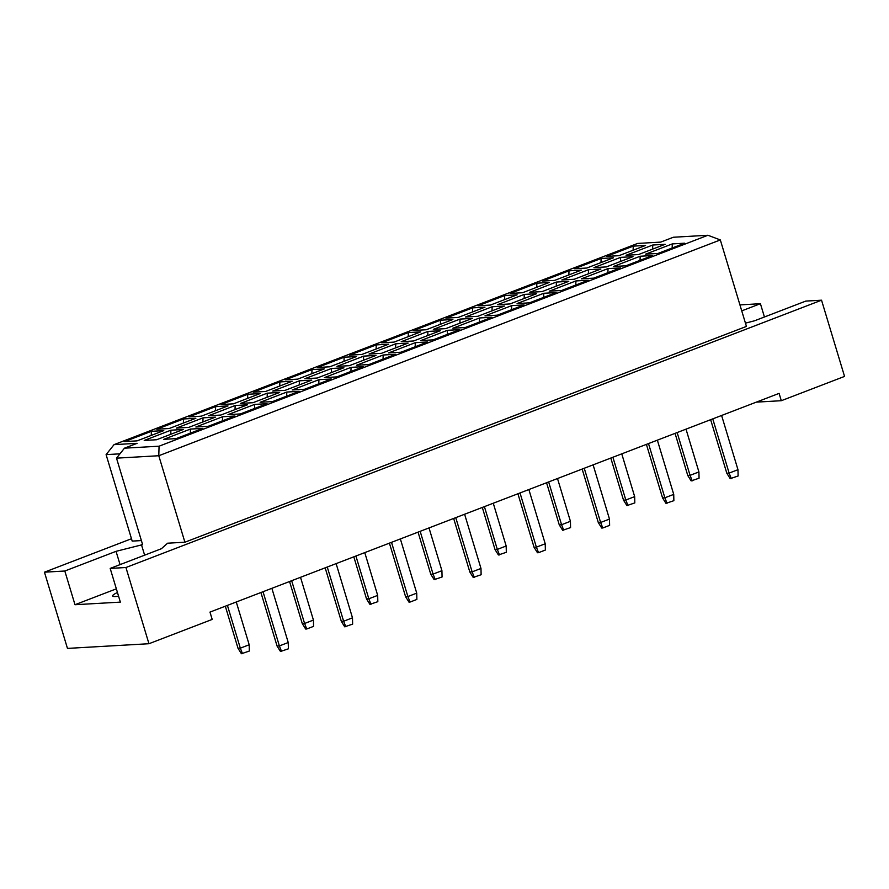 <?xml version="1.0" encoding="UTF-8"?>
<svg xmlns="http://www.w3.org/2000/svg" width="889" height="889" viewBox="0 0 889 889"><rect width="100%" height="100%" fill="white"/><g stroke="black" fill="none" stroke-linecap="round" stroke-linejoin="round"><path stroke-width="1.33" d="M117.448 592.496A21.625 2.878 -16.8 0 0 112.636 595.974A21.625 2.878 -16.8 0 0 118.57 596.197M756.295 402.139L781.309 400.706L844.55 376.414L821.536 300.193L805.778 301.093L754.561 320.785L745.449 323.152M184.901 542.212L746.438 326.419L720.323 239.941L158.787 455.735L116.503 458.157L142.618 544.635L116.048 551.336L64.819 571.016L74.998 604.72L120.359 602.12L110.18 568.415L161.398 548.724L167.599 543.201L184.901 542.212L158.787 455.735L159.064 446.2L707.944 235.263L673.351 237.252L660.705 242.108L637.646 243.43L114.048 444.644L137.106 443.322L124.46 448.178L159.064 446.2M110.18 568.415L125.938 567.515L821.536 300.193M764.429 316.984L760.417 303.694L739.948 304.905M131.483 538.734L44.45 572.183L67.464 648.403L148.952 643.725L212.193 619.422L209.982 612.099L779.097 393.383L781.309 400.706M148.952 643.725L125.938 567.515M44.45 572.183L64.819 571.016M760.417 303.694L741.748 310.872M141.384 540.579L132.194 541.101L106.091 454.623L114.048 444.644M144.629 555.181L141.462 544.701M684.663 243.197L657.971 253.454L645.603 254.154L672.284 243.908L684.663 243.197M665.139 244.308L638.446 254.565L626.067 255.276L652.759 245.02L665.139 244.308M645.603 245.431L618.922 255.688L606.542 256.399L633.235 246.142L645.603 245.431M652.537 255.543L625.856 265.789L613.477 266.5L640.158 256.243L652.537 255.543M633.012 256.654L606.32 266.911L593.952 267.622L620.633 257.365L633.012 256.654M613.488 257.777L586.796 268.034L574.416 268.745L601.108 258.488L613.488 257.777M620.411 267.889L593.73 278.135L581.35 278.846L608.032 268.589L620.411 267.889M600.886 269L574.205 279.257L561.826 279.968L588.507 269.711L600.886 269M581.362 270.123L554.669 280.379L542.301 281.091L568.982 270.834L581.362 270.123M588.296 280.224L561.604 290.481L549.224 291.192L575.916 280.935L588.296 280.224M568.76 281.346L542.079 291.603L529.7 292.314L556.381 282.057L568.76 281.346M549.235 282.469L522.554 292.725L510.175 293.437L536.856 283.18L549.235 282.469M556.17 292.57L529.477 302.827L517.098 303.538L543.79 293.281L556.17 292.57M536.634 293.692L509.953 303.949L497.573 304.66L524.266 294.403L536.634 293.692M517.109 294.815L490.428 305.071L478.049 305.783L504.73 295.526L517.109 294.815M524.043 304.916L497.362 315.173L484.983 315.884L511.664 305.627L524.043 304.916M504.519 306.038L477.826 316.295L465.447 317.006L492.139 306.749L504.519 306.038M484.983 307.161L458.302 317.417L445.922 318.129L472.615 307.872L484.983 307.161M491.917 317.262L465.236 327.519L452.857 328.23L479.538 317.973L491.917 317.262M472.392 318.384L445.7 328.641L433.332 329.352L460.013 319.095L472.392 318.384M452.868 319.507L426.175 329.763L413.796 330.464L440.488 320.218L452.868 319.507M459.791 329.608L433.11 339.865L420.73 340.576L447.423 330.319L459.791 329.608M440.266 330.73L413.585 340.987L401.206 341.698L427.887 331.441L440.266 330.73M420.741 331.853L394.049 342.109L381.681 342.81L408.362 332.564L420.741 331.853M427.676 341.954L400.983 352.211L388.604 352.922L415.296 342.665L427.676 341.954M408.14 343.076L381.459 353.333L369.079 354.044L395.761 343.787L408.14 343.076M388.615 344.199L361.934 354.444L349.555 355.156L376.236 344.899L388.615 344.199M395.549 354.3L368.857 364.557L356.489 365.268L383.17 355.011L395.549 354.3M376.025 355.422L349.333 365.679L336.953 366.39L363.645 356.133L376.025 355.422M356.489 356.545L329.808 366.79L317.429 367.501L344.11 357.245L356.489 356.545M363.423 366.646L336.742 376.903L324.363 377.614L351.044 367.357L363.423 366.646M343.899 367.768L317.206 378.025L304.827 378.725L331.519 368.479L343.899 367.768M324.363 368.879L297.682 379.136L285.302 379.847L311.995 369.591L324.363 368.879M331.297 378.992L304.616 389.249L292.237 389.96L318.918 379.703L331.297 378.992M311.772 380.114L285.091 390.36L272.712 391.071L299.393 380.825L311.772 380.114M292.248 381.225L265.555 391.482L253.176 392.193L279.868 381.937L292.248 381.225M299.171 391.338L272.49 401.595L260.11 402.306L286.803 392.049L299.171 391.338M279.646 392.46L252.965 402.706L240.586 403.417L267.267 393.16L279.646 392.46M260.121 393.571L233.429 403.828L221.061 404.539L247.742 394.283L260.121 393.571M267.056 403.684L240.363 413.941L227.984 414.641L254.676 404.395L267.056 403.684M247.52 404.795L220.839 415.052L208.459 415.763L235.152 405.506L247.52 404.795M227.995 405.917L201.314 416.174L188.935 416.885L215.616 406.629L227.995 405.917M234.929 416.03L208.237 426.287L195.869 426.987L222.55 416.741L234.929 416.03M215.405 417.141L188.712 427.398L176.333 428.109L203.025 417.852L215.405 417.141M195.869 418.263L169.188 428.52L156.808 429.231L183.49 418.975L195.869 418.263M202.803 428.376L176.122 438.621L163.743 439.333L190.424 429.076L202.803 428.376M183.278 429.487L156.586 439.744L144.218 440.455L170.899 430.198L183.278 429.487M163.754 430.609L137.062 440.866L124.682 441.577L151.374 431.321L163.754 430.609M119.959 453.834L106.091 454.623M116.348 588.84L74.998 604.72M120.059 564.615L116.048 551.336M151.252 435.41L151.374 431.321M170.788 434.288L170.899 430.198M190.313 433.176L190.424 429.076M183.378 423.064L183.49 418.975M202.903 421.942L203.025 417.852M222.439 420.83L222.55 416.741M215.505 410.718L215.616 406.629M235.029 409.596L235.152 405.506M254.554 408.484L254.676 404.395M247.631 398.372L247.742 394.283M267.156 397.261L267.267 393.16M286.68 396.138L286.803 392.049M279.757 386.026L279.868 381.937M299.282 384.915L299.393 380.825M318.807 383.792L318.918 379.703M311.872 373.68L311.995 369.591M331.408 372.569L331.519 368.479M350.933 371.446L351.044 367.357M343.999 361.345L344.11 357.245M363.523 360.223L363.645 356.133M383.059 359.1L383.17 355.011M376.125 348.999L376.236 344.899M395.649 347.877L395.761 343.787M415.174 346.754L415.296 342.665M408.251 336.653L408.362 332.564M427.776 335.531L427.887 331.441M447.3 334.408L447.423 330.319M440.366 324.307L440.488 320.218M459.902 323.185L460.013 319.095M479.427 322.062L479.538 317.973M472.492 311.961L472.615 307.872M492.028 310.839L492.139 306.749M511.553 309.716L511.664 305.627M504.619 299.615L504.73 295.526M524.143 298.493L524.266 294.403M543.679 297.371L543.79 293.281M536.745 287.269L536.856 283.18M556.27 286.147L556.381 282.057M575.794 285.025L575.916 280.935M568.871 274.923L568.982 270.834M588.396 273.801L588.507 269.711M607.92 272.69L608.032 268.589M600.986 262.577L601.108 258.488M620.522 261.455L620.633 257.365M640.047 260.344L640.158 256.243M633.112 250.231L633.235 246.142M652.637 249.109L652.759 245.02M672.173 247.998L672.284 243.908M124.46 448.178L116.503 458.157M707.944 235.263L720.323 239.941M271.867 588.307L288.236 642.525L288.38 648.814L280.48 651.493L277.079 646.059L260.91 592.519M277.079 646.059L279.379 645.925L263.022 591.707M281.546 651.437L279.379 645.925L288.236 642.525M236.274 601.986L249.187 644.769L249.331 651.048L241.419 653.737L238.019 648.303L225.317 606.198M238.019 648.303L240.33 648.17L227.417 605.398M242.497 653.671L240.33 648.17L249.187 644.769M336.12 563.615L352.488 617.833L352.633 624.122L344.721 626.812L341.332 621.367L325.163 567.827M341.332 621.367L343.632 621.233L327.263 567.026M345.799 626.745L343.632 621.233L352.488 617.833M400.361 538.934L416.73 593.141L416.874 599.43L410.051 602.053L408.973 602.12L405.573 596.675L389.404 543.135M405.573 596.675L407.884 596.541L391.516 542.334M410.051 602.053L407.884 596.541L416.73 593.141M464.614 514.242L480.982 568.449L481.127 574.739L473.215 577.428L469.825 571.983L453.657 518.454M469.825 571.983L472.126 571.86L455.757 517.642M474.293 577.361L472.126 571.86L480.982 568.449M528.866 489.55L545.224 543.768L545.368 550.047L538.545 552.68L537.467 552.736L534.067 547.302L517.909 493.762M534.067 547.302L536.378 547.168L520.009 492.951M538.545 552.68L536.378 547.168L545.224 543.768M300.515 577.305L313.428 620.077L313.573 626.356L306.749 628.99L305.672 629.045L302.271 623.611L289.558 581.506M302.271 623.611L304.583 623.478L291.659 580.706M306.749 628.99L304.583 623.478L313.428 620.077M364.768 552.614L377.681 595.386L377.825 601.675L369.913 604.353L366.524 598.919L353.811 556.825M366.524 598.919L368.824 598.786L355.911 556.014M370.991 604.298L368.824 598.786L377.681 595.386M429.009 527.922L441.922 570.694L442.066 576.983L434.165 579.661L430.765 574.227L418.052 532.133M430.765 574.227L433.076 574.094L420.164 531.322M435.243 579.606L433.076 574.094L441.922 570.694M493.262 503.23L506.174 546.002L506.319 552.291L498.407 554.98L495.017 549.535L482.305 507.441M495.017 549.535L497.318 549.402L484.405 506.63M499.485 554.914L497.318 549.402L506.174 546.002M593.107 464.858L609.476 519.076L609.621 525.355L602.786 527.988L601.72 528.044L598.319 522.61L582.151 469.07M598.319 522.61L600.62 522.476L584.251 468.259M602.786 527.988L600.62 522.476L609.476 519.076M657.36 440.166L673.729 494.384L673.873 500.674L665.961 503.352L662.561 497.918L646.403 444.378M662.561 497.918L664.872 497.784L648.503 443.567M667.039 503.296L664.872 497.784L673.729 494.384M721.601 415.474L737.97 469.692L738.114 475.982L730.213 478.66L726.813 473.226L710.644 419.686M726.813 473.226L729.124 473.092L712.756 418.875M731.291 478.604L729.124 473.092L737.97 469.692M557.503 478.538L570.427 521.31L570.56 527.599L562.659 530.288L559.259 524.843L546.557 482.749M559.259 524.843L561.57 524.71L548.657 481.938M563.737 530.222L561.57 524.71L570.427 521.31M621.755 453.846L634.668 496.618L634.813 502.907L626.912 505.597L623.511 500.151L610.799 458.057M623.511 500.151L625.812 500.029L612.899 457.246M627.978 505.53L625.812 500.029L634.668 496.618M686.008 429.154L698.921 471.937L699.065 478.215L691.153 480.905L687.753 475.471L675.051 433.365M687.753 475.471L690.064 475.337L677.151 432.565M692.231 480.838L690.064 475.337L698.921 471.937"/></g></svg>
